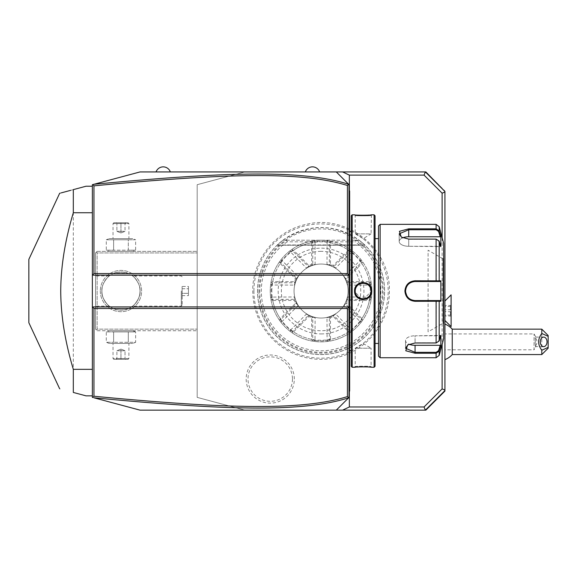 <?xml version="1.0" encoding="UTF-8"?>
<svg xmlns="http://www.w3.org/2000/svg" width="577" height="577" viewBox="0 0 577 577"><rect width="100%" height="100%" fill="white"/><g stroke="black" fill="none" stroke-linecap="round" stroke-linejoin="round"><path stroke-width="0.43" stroke-dasharray="2.88 2.16" d="M425.869 171.939L444.925 190.994L444.925 391.091L425.869 410.146L244.828 410.146L197.183 397.38L197.183 184.698L244.828 171.939L425.869 171.939M253.923 291.039A67.134 67.134 0 0 1 321.057 223.905A67.134 67.134 0 0 1 388.191 291.039A67.134 67.134 0 0 1 321.057 358.173A67.134 67.134 0 0 1 253.923 291.039M294.306 379.06A24.068 24.068 0 0 0 270.238 354.992A24.068 24.068 0 0 0 246.17 379.06A24.068 24.068 0 0 0 270.238 403.128A24.068 24.068 0 0 0 294.306 379.06M140.016 410.146L244.828 410.146L197.183 397.38L197.183 184.698L244.828 171.939L140.016 171.939M319.629 171.939L305.334 171.939L319.629 171.939M170.345 171.939L156.057 171.939L170.345 171.939M92.854 397.51L92.37 397.38L92.37 184.698L92.854 184.575M93.582 184.38L106.211 180.99M117.686 177.918L139.511 172.069M92.37 395.851L92.37 186.227L92.37 395.851L86.023 395.851L73.315 392.447L73.315 189.631L86.023 186.227L92.37 186.227M197.183 252.928L197.183 330.744L197.183 251.341L197.183 252.928L97.138 252.928L97.138 329.157L197.183 329.157L97.138 329.157L97.138 252.928L96.345 252.135L97.138 252.928L197.183 252.928M100.311 291.039A20.642 20.642 0 0 0 120.961 311.688A20.642 20.642 0 0 0 141.603 291.039A20.642 20.642 0 0 0 120.961 270.397A20.642 20.642 0 0 0 100.311 291.039A20.642 20.642 0 0 1 120.961 270.397A20.642 20.642 0 0 1 141.603 291.039A20.642 20.642 0 0 1 120.961 311.688A20.642 20.642 0 0 1 100.311 291.039M97.138 251.341L95.551 252.928L95.551 329.157L97.138 330.744L197.183 330.744L97.138 330.744L96.345 329.95L97.138 329.157L96.345 329.95L95.551 329.157L95.551 252.928L97.138 251.341L197.183 251.341L97.138 251.341M109.147 251.341L132.768 251.341L109.147 251.341L106.291 250.187L113.626 250.187L106.291 250.187L106.291 239.787L128.296 239.787L128.296 250.187L113.626 250.187L135.631 250.187L128.296 250.187L128.296 239.787L135.631 239.787L135.631 250.187L132.768 251.341M109.147 330.744L132.768 330.744L109.147 330.744L106.291 331.898L113.626 331.898L106.291 331.898L106.291 342.291L113.626 342.291L106.291 342.291L109.147 343.445L132.768 343.445L109.147 343.445M95.551 291.039L95.551 306.127L95.551 291.039M101.898 291.039C100.831 298.316 109.803 307.39 109.313 306.127C109.803 307.39 100.831 298.316 101.898 291.039C100.831 298.316 109.803 307.39 109.313 306.127C109.803 307.39 100.831 298.316 101.898 291.039C100.831 283.769 109.803 274.695 109.313 275.957C109.803 274.695 100.831 283.761 101.898 291.039C100.831 283.769 109.803 274.695 109.313 275.957C109.803 274.695 100.831 283.761 101.898 291.039A19.055 19.055 0 0 1 120.961 271.983A19.055 19.055 0 0 1 140.016 291.039A19.055 19.055 0 0 0 120.961 271.983A19.055 19.055 0 0 0 101.898 291.039A19.055 19.055 0 0 0 120.961 310.094A19.055 19.055 0 0 0 140.016 291.039C141.084 283.761 132.111 274.695 132.602 275.957C132.111 274.695 141.084 283.761 140.016 291.039C141.084 283.761 132.111 274.695 132.602 275.957C132.111 274.695 141.084 283.761 140.016 291.039A19.055 19.055 0 0 1 120.961 310.094A19.055 19.055 0 0 1 101.898 291.039M114.239 273.209C114.614 271.81 127.301 271.81 127.676 273.209C127.301 271.81 114.614 271.81 114.239 273.209L127.676 273.209M140.016 291.039C141.084 298.316 132.111 307.39 132.602 306.127C132.111 307.39 141.084 298.316 140.016 291.039C141.084 298.316 132.111 307.39 132.602 306.127C132.111 307.39 141.084 298.316 140.016 291.039M127.676 308.875C127.301 310.267 114.614 310.267 114.239 308.875C114.614 310.267 127.301 310.267 127.676 308.875L127.308 308.507L114.239 308.875M181.308 291.039L181.308 306.127L181.308 291.039M182.166 291.039L182.166 305.269L182.166 291.039M182.101 291.039L182.101 305.269L182.101 291.039M182.101 286.459L182.101 288.745L182.101 286.459L188.448 286.459L188.448 293.332L188.448 286.459M182.101 293.332L182.101 288.745L182.101 295.626L182.101 293.332L188.448 293.332L188.448 295.626L188.448 293.332L182.101 293.332M182.101 288.745L188.448 288.745L182.101 288.745M182.101 295.626L188.448 295.626M114.607 308.507L127.308 308.507M127.308 273.57L114.607 273.57M132.768 330.744L135.631 331.898L113.626 331.898L135.631 331.898L135.631 342.291L113.626 342.291L135.631 342.291L132.768 343.445M113.626 331.898L113.626 342.291L113.626 331.898M128.296 331.898L128.296 342.291L128.296 331.898M113.02 343.445L128.902 343.445L113.02 343.445L113.02 358.533L128.902 358.533L128.902 343.445M128.902 358.533L113.02 358.533L113.813 359.327L128.101 359.327L128.902 358.533M128.101 359.327L113.813 359.327M120.961 359.327L116.078 359.327L120.961 359.327L120.961 358.512L116.893 358.512L120.961 358.512L120.961 359.327M125.836 359.327L125.021 358.512L125.836 359.327M116.078 359.327L116.893 358.512L116.078 359.327M120.961 350.751L125.021 350.751L125.021 358.512L125.021 350.751L120.961 349.035L120.961 358.512L120.961 349.035L125.021 350.751L116.893 350.751L120.961 349.035L116.893 350.751L116.893 358.512L116.893 350.751L120.961 350.751M109.147 238.633L132.768 238.633L135.631 239.787L106.291 239.787L109.147 238.633L132.768 238.633M113.02 238.633L128.902 238.633L113.02 238.633L113.02 223.544L128.902 223.544L128.902 238.633M113.626 239.787L113.626 250.187L113.626 239.787M113.02 223.544L128.902 223.544L128.101 222.751L113.813 222.751L113.02 223.544M113.813 222.751L128.101 222.751M120.961 222.751L116.078 222.751L125.836 222.751L120.961 222.751L120.961 223.566L116.893 223.566L125.021 223.566L120.961 223.566L120.961 222.751M116.078 222.751L116.893 223.566L116.078 222.751M125.836 222.751L125.021 223.566L125.836 222.751M120.961 231.327L116.893 231.327L116.893 223.566L116.893 231.327L120.961 233.043L120.961 223.566L120.961 233.043L116.893 231.327L125.021 231.327L120.961 233.043L125.021 231.327L125.021 223.566L125.021 231.327L120.961 231.327M348.638 184.272L349.006 184.64L349.006 397.445L348.638 397.805M348.616 397.827L345.832 400.618M349.006 221.258L349.006 237.017L349.006 214.846L349.006 221.258L349.64 221.323L349.64 191.629L349.006 190.994L349.006 214.846L349.006 190.36L349.006 190.994L349.64 191.629L349.64 190.994L349.006 190.36M349.006 345.068L349.006 237.017L349.006 360.82L349.006 345.068L349.64 345.068L349.64 221.323M349.006 360.82L349.006 373.622L349.006 360.82L349.64 360.762L349.64 345.068M349.006 373.622L349.006 391.725L349.006 373.622L349.64 373.622L349.64 360.762M345.832 181.466L348.616 184.251M349.352 391.379L349.352 190.698M444.925 301.627L444.925 320.459L444.925 301.627M444.925 324.086L444.925 359.63L444.925 324.086M442.119 237.674L442.119 344.411M451.084 326.611L451.084 294.854M451.113 294.854L451.113 326.611M451.113 305.817L451.113 316.694L451.113 304.771L451.113 305.817L450.478 306.387L450.478 316.008L450.478 305.457L450.478 306.387L444.925 306.654L444.925 315.677L444.925 306.654M451.113 311.775L444.925 311.602M451.113 316.694L450.478 316.008L445.076 316.008L445.076 315.085L450.478 315.085L451.113 315.648M451.113 304.771L450.478 305.457L445.076 305.457L444.925 315.677M451.113 309.69L445.076 309.806L444.925 305.788M444.925 309.863L444.925 314.811M452.245 329.157L452.245 354.566M541.796 329.157L541.796 354.566M548.15 348.212L548.15 335.504M543.657 337.098L535.867 337.098L535.189 341.858L535.874 346.626L534.035 349.799L534.035 333.917L534.035 349.799L444.925 349.799L444.925 333.917L534.035 333.917L535.874 337.098L535.254 337.747A4.767 3.368 -90 0 1 536.92 341.858A4.767 3.368 -90 0 1 535.254 345.969L535.254 337.747M535.254 345.969L535.867 346.626L543.657 346.626M444.925 333.917L444.925 349.799M349.006 275.157L92.37 275.157M349.006 306.921L92.37 306.921M349.64 191.629L349.006 190.994M349.006 230.598L349.64 230.533M349.006 351.48L349.64 351.544M349.006 391.725L349.64 391.091L349.64 390.456L349.006 391.091M349.64 390.247L349.64 373.622M349.64 352.338L349.64 229.74L349.64 352.338L349.006 351.703L349.006 230.374L349.006 351.703M349.64 229.74L349.006 230.374M349.006 291.039L349.006 350.592L349.006 291.039M351.227 366.316L351.227 215.769M352.179 367.268L352.179 214.81M374.098 367.268L374.098 214.81M354.826 288.918L354.566 291.039L361.527 299.535M363.2 299.687L371.711 290.837M371.415 367.232L370.73 367.16M369.136 367.015L368.162 366.943M367.434 366.9L366.482 366.849M365.349 366.806L364.073 366.784M363.121 366.777L362.19 366.784M360.928 366.806L359.781 366.849M358.829 366.9L358.115 366.943M357.105 367.022L355.547 367.16M354.862 367.232L355.201 366.633C354.711 366.106 371.574 366.106 371.083 366.633C371.574 366.106 354.711 366.106 355.201 366.633L355.201 348.212L371.083 348.212L371.083 366.633L371.718 367.268L371.083 366.633M371.667 290.152L371.098 287.829M370.831 287.209L369.453 285.182M367.549 283.624L363.142 282.391M361.469 282.557L360.142 282.939M358.468 283.79L356.802 285.211M355.836 286.502L355.446 287.216M371.415 214.846L371.083 233.873L355.201 233.873L371.083 233.873L363.149 238.633L355.201 233.873L355.201 215.452C354.711 215.978 371.574 215.978 371.083 215.452C371.574 215.978 354.711 215.978 355.201 215.452L354.566 214.817L358.137 215.134M358.807 215.178L368.191 215.134M369.172 215.062L370.73 214.918M371.069 290.649L371.025 290.108A7.941 7.941 0 0 1 371.069 290.577M370.953 289.647L370.86 289.185A7.941 7.941 0 0 1 370.953 289.647M370.737 288.731L370.585 288.284A7.941 7.941 0 0 1 370.737 288.731M370.412 287.851L370.21 287.425A7.941 7.941 0 0 1 370.412 287.851M369.98 287.014L369.727 286.61A7.941 7.941 0 0 1 369.98 287.014M368.501 285.182L368.14 284.872A7.941 7.941 0 0 1 368.501 285.182M367.765 284.591L367.376 284.324A7.941 7.941 0 0 1 367.765 284.591M366.972 284.086L366.554 283.87A7.941 7.941 0 0 1 366.972 284.086M365.681 283.516A7.941 7.941 0 0 0 365.227 283.379L365.681 283.516A7.941 7.941 0 0 1 366.121 283.682L365.717 283.531M364.772 283.271L364.311 283.184A7.941 7.941 0 0 1 364.772 283.271M363.842 283.134L363.373 283.105A7.941 7.941 0 0 1 363.842 283.134M362.904 283.105L362.435 283.134A7.941 7.941 0 0 1 362.904 283.105M361.974 283.184L361.505 283.271A7.941 7.941 0 0 1 361.974 283.184M360.603 283.516A7.941 7.941 0 0 1 361.051 283.379L360.163 283.682A7.941 7.941 0 0 1 360.567 283.531M359.731 283.87L359.312 284.086A7.941 7.941 0 0 1 359.731 283.87M358.901 284.324L358.512 284.591A7.941 7.941 0 0 1 358.901 284.324M358.137 284.872L357.776 285.182A7.941 7.941 0 0 1 358.137 284.872M357.437 285.514L357.091 285.896M356.55 286.61L356.297 287.014A7.941 7.941 0 0 1 356.55 286.61M356.225 287.137L355.281 289.899M355.273 289.971L355.216 290.577A7.941 7.941 0 0 1 355.252 290.108M355.216 291.508L355.252 291.969A7.941 7.941 0 0 1 355.216 291.508M355.418 292.9A7.941 7.941 0 0 1 355.324 292.438L355.807 294.09M355.872 294.234L356.074 294.659M356.297 295.071L356.55 295.467A7.941 7.941 0 0 1 356.297 295.071M357.776 296.895L358.137 297.205A7.941 7.941 0 0 1 357.776 296.895M358.512 297.494L358.901 297.754A7.941 7.941 0 0 1 358.512 297.494M359.312 297.999L359.731 298.208A7.941 7.941 0 0 1 359.312 297.999M360.603 298.561L361.051 298.698A7.941 7.941 0 0 1 360.163 298.403L360.567 298.554M361.505 298.814L361.974 298.893A7.941 7.941 0 0 1 361.505 298.814M362.435 298.951L362.904 298.98A7.941 7.941 0 0 1 362.435 298.951M363.373 298.98L363.842 298.951A7.941 7.941 0 0 1 363.373 298.98M364.311 298.893L364.772 298.814A7.941 7.941 0 0 1 364.311 298.893M365.681 298.561A7.941 7.941 0 0 1 365.227 298.698L366.121 298.403A7.941 7.941 0 0 1 365.717 298.554M366.546 298.208L366.972 297.999A7.941 7.941 0 0 1 366.554 298.208M367.376 297.754L367.765 297.494A7.941 7.941 0 0 1 367.376 297.754M368.14 297.205L368.501 296.895A7.941 7.941 0 0 1 368.14 297.205M368.84 296.571L369.186 296.181M369.727 295.467L369.98 295.071A7.941 7.941 0 0 1 369.727 295.467M370.21 294.659L370.412 294.234M370.585 293.794L370.737 293.347A7.941 7.941 0 0 1 370.585 293.794M370.86 292.9L370.953 292.438A7.941 7.941 0 0 1 370.86 292.9M370.997 292.178L371.069 291.443M355.201 291.039A7.941 7.941 0 0 0 363.142 298.98A7.941 7.941 0 0 0 371.083 291.039A7.941 7.941 0 0 0 363.142 283.098A7.941 7.941 0 0 0 355.201 291.039L354.566 291.039M375.05 366.316L375.05 215.769M375.05 291.039L375.05 343.445L375.05 291.039M378.541 356.153L378.541 225.932M380.135 357.74L380.135 224.345M439.176 340.971L436.111 342.983L415.072 342.983L407.636 344.981L405.761 350.751L415.072 353.247L436.111 353.247L439.176 351.155L440.857 345.652L440.857 335.453L439.176 340.971L439.176 301.23L440.857 301.23L440.857 280.848L415.072 280.783C408.934 281.36 405.544 284.778 404.903 291.039C405.537 297.292 408.927 300.718 415.072 301.302L439.176 301.23L438.563 300.567L440.201 300.567L428.091 300.567M415.072 301.302L415.072 300.567L438.513 300.567M407.881 344.837L415.072 342.81L436.111 342.81L438.563 341.158L436.111 342.81L415.072 342.81L408.105 344.685L405.544 348.256L415.072 352.338L436.111 352.338L438.563 350.686L440.201 345.313L415.072 345.313A9.528 4.767 0 0 1 405.544 340.553A9.528 4.767 0 0 1 415.072 335.785A9.528 4.767 0 0 0 405.544 340.553L405.544 348.256L405.544 340.553A9.528 4.767 0 0 0 409.028 344.238M439.176 355.389L439.176 351.155L438.563 350.686M439.176 226.696L439.176 230.923L438.563 231.399L440.201 236.765L408.718 236.765A9.528 4.767 180 0 0 399.19 241.532A9.528 4.767 180 0 0 408.718 246.292L440.201 246.292L438.563 240.926L439.176 241.114L440.857 246.624L408.718 246.292L408.718 239.094L436.111 239.094L439.176 241.114L436.111 239.275L438.563 240.926L440.201 246.292L440.857 246.624L440.857 236.433L439.176 230.923L436.111 228.838L408.718 228.838L399.414 231.327L401.289 237.097L408.718 239.275L436.111 239.275L408.718 239.275L401.751 237.392L408.718 239.275L408.718 246.292A9.528 4.767 180 0 1 399.19 241.532A9.528 4.767 180 0 1 402.674 237.847M438.563 231.399L436.111 229.747L408.718 229.747L399.19 233.829L401.527 237.248M439.176 241.114L439.176 280.855L438.563 281.511L426.353 281.511M414.546 281.526A9.528 9.528 0 0 0 414.026 281.569A9.528 9.528 0 0 1 414.546 281.526L413.889 281.583M413.723 281.605L411.956 282.038A9.528 9.528 0 0 1 412.461 281.879A9.528 9.528 0 0 0 411.949 282.038M409.143 283.581A9.528 9.528 0 0 1 409.576 283.257A9.528 9.528 0 0 0 409.143 283.581L408.732 283.927A9.528 9.528 0 0 1 409.122 283.595A9.528 9.528 0 0 0 408.732 283.927M408.026 284.627L407.658 285.052M406.886 286.156L406.648 286.581M406.511 286.848L406.258 287.404M405.602 289.979A9.528 9.528 0 0 0 405.559 290.505A9.528 9.528 0 0 1 405.602 289.979L405.552 290.599M405.552 291.486L405.602 292.113A9.528 9.528 0 0 1 405.559 291.573A9.528 9.528 0 0 0 405.602 292.106M406.807 295.777L407.261 296.499M407.975 297.4A9.528 9.528 0 0 1 407.658 297.025L408.581 298.02M408.732 298.158L409.122 298.489A9.528 9.528 0 0 0 409.576 298.828A9.528 9.528 0 0 1 408.732 298.158A9.528 9.528 0 0 0 409.129 298.489M410.175 299.218L410.665 299.492M411.949 300.047L412.461 300.206A9.528 9.528 0 0 1 411.956 300.047A9.528 9.528 0 0 0 412.461 300.206M414.026 300.509L414.546 300.552A9.528 9.528 0 0 1 414.026 300.509A9.528 9.528 0 0 0 414.553 300.552M411.451 282.225A9.528 9.528 0 0 0 410.507 282.672A9.528 9.528 0 0 1 410.961 282.442M410.485 282.687A9.528 9.528 0 0 0 410.023 282.961A9.528 9.528 0 0 1 410.485 282.687M407.968 284.685A9.528 9.528 0 0 0 407.658 285.06A9.528 9.528 0 0 1 407.968 284.685M407.622 285.096A9.528 9.528 0 0 0 407.297 285.528A9.528 9.528 0 0 1 407.622 285.096M407.001 285.968A9.528 9.528 0 0 0 406.727 286.437A9.528 9.528 0 0 1 407.001 285.968M406.706 286.473A9.528 9.528 0 0 0 406.482 286.913A9.528 9.528 0 0 1 406.706 286.473M406.071 287.901A9.528 9.528 0 0 0 405.775 288.926A9.528 9.528 0 0 1 406.071 287.901M405.775 293.159A9.528 9.528 0 0 0 405.912 293.671A9.528 9.528 0 0 1 405.775 293.159M405.919 293.7A9.528 9.528 0 0 0 406.071 294.183A9.528 9.528 0 0 1 405.919 293.7M406.482 295.172A9.528 9.528 0 0 0 406.706 295.612A9.528 9.528 0 0 1 406.482 295.172M406.727 295.648A9.528 9.528 0 0 0 407.001 296.109A9.528 9.528 0 0 1 406.727 295.648M407.297 296.556A9.528 9.528 0 0 0 407.622 296.989A9.528 9.528 0 0 1 407.297 296.556M407.658 297.025A9.528 9.528 0 0 0 408.343 297.79A9.528 9.528 0 0 1 408.141 297.581M410.961 299.636A9.528 9.528 0 0 1 410.023 299.124A9.528 9.528 0 0 0 411.451 299.86M412.476 300.206A9.528 9.528 0 0 0 412.981 300.336A9.528 9.528 0 0 1 412.476 300.206M440.857 301.23L440.201 300.567M443.655 338.685L443.655 243.4M440.201 335.785L438.563 341.158L440.201 335.785L440.857 335.453L415.072 335.785L415.072 342.81L415.072 335.785L440.201 335.785M440.857 345.652L440.201 345.313M436.299 300.567L436.111 342.983M440.857 280.848L440.201 281.511L438.513 281.511M436.299 281.511L436.111 239.094M440.201 236.765L440.857 236.433M440.201 281.511L428.091 281.511M443.655 291.039L443.655 323.913L443.655 291.039M443.655 258.164L442.948 258.806L442.948 291.039L442.948 258.806L428.091 250.23L428.091 331.854L442.948 323.279L442.948 291.039L443.021 323.279L443.021 258.806L443.021 323.279L443.655 323.913M428.091 331.854L428.091 250.23M356.074 287.425A7.941 7.941 0 0 0 355.872 287.851M355.692 288.284A7.941 7.941 0 0 0 355.54 288.731M355.418 289.185A7.941 7.941 0 0 0 355.324 289.647M371.069 291.508A7.941 7.941 0 0 1 371.025 291.976M355.692 293.794A7.941 7.941 0 0 1 355.54 293.347M371.083 348.212L355.201 348.212L363.128 343.445L371.083 348.212M60.203 193.144L61.14 192.898M70.61 190.36L73.315 189.631M28.85 259.354L28.85 322.731M60.203 388.934L59.655 388.79M258.929 291.039A62.121 62.121 0 0 0 321.057 353.167A62.121 62.121 0 0 0 383.178 291.039A62.121 62.121 0 0 0 321.057 228.918A62.121 62.121 0 0 0 258.929 291.039M286.719 240.277L282.939 240.22L277.342 244.951L282.939 240.22A63.52 63.52 0 0 0 257.53 291.039A63.52 63.52 0 0 1 321.057 227.518A63.52 63.52 0 0 1 384.578 291.039A63.52 63.52 0 0 1 321.057 354.566A63.52 63.52 0 0 1 257.53 291.039A63.52 63.52 0 0 0 321.057 354.566A63.52 63.52 0 0 0 359.168 240.22L364.772 244.951L359.168 240.22L364.772 244.951L359.168 240.22L364.772 244.951L359.168 240.22L364.772 244.951L359.168 240.22L364.772 244.951L359.168 240.22L364.772 244.951L359.168 240.22L364.772 244.951L359.168 240.22L364.772 244.951L359.168 240.22L364.772 244.951L359.168 240.22L364.772 244.951L359.168 240.22L355.504 240.22L354.92 241.813L287.195 241.813L286.719 240.277A61.285 61.285 0 0 0 275.056 331.537A61.285 61.285 0 0 0 367.059 331.537A61.285 61.285 0 0 0 355.389 240.277M282.939 240.22C308.349 223.443 333.758 223.443 359.168 240.22L282.939 240.22M286.603 240.22L355.504 240.22M321.057 251.341A39.705 39.705 0 0 0 281.352 291.039A39.705 39.705 0 0 0 321.057 330.744A39.705 39.705 0 0 0 360.755 291.039A39.705 39.705 0 0 0 321.057 251.341M271.825 291.039A49.233 49.233 0 0 1 321.057 241.813A49.233 49.233 0 0 1 370.283 291.039A49.233 49.233 0 0 1 321.057 340.271A49.233 49.233 0 0 1 271.825 291.039M327.109 241.547L326.986 264.374A27.314 27.314 0 0 1 335.713 267.995L351.775 251.76L360.337 260.321L344.101 276.383A27.314 27.314 0 0 1 347.722 285.11L370.448 285.11L371.408 284.18A50.819 50.819 0 0 1 321.057 341.858A50.819 50.819 0 0 1 270.238 291.039A50.819 50.819 0 0 1 321.057 240.22A50.819 50.819 0 0 1 371.408 297.898L371.011 300.35A50.819 50.819 0 0 1 362.969 319.781L361.563 319.831L345.262 303.697L344.101 305.702L360.337 321.757L351.775 330.318L335.713 314.09A27.314 27.314 0 0 1 326.986 317.703L327.109 340.538A49.867 49.867 0 0 1 314.999 340.538L315.129 317.703A27.314 27.314 0 0 1 306.394 314.09L290.339 330.318L281.778 321.757L298.006 305.702A27.314 27.314 0 0 1 294.393 296.967L271.558 297.097A49.867 49.867 0 0 1 271.558 284.988L294.393 285.11A27.314 27.314 0 0 1 298.006 276.383L281.778 260.321L290.339 251.76L306.394 267.995A27.314 27.314 0 0 1 315.129 264.374L314.999 241.547A49.867 49.867 0 0 1 327.109 241.547L327.909 240.688A50.819 50.819 0 0 0 314.198 240.688L311.746 241.085A50.819 50.819 0 0 0 292.315 249.134L290.303 250.584A50.819 50.819 0 0 0 280.602 260.285L279.145 262.297A50.819 50.819 0 0 0 271.096 281.727L270.7 284.18A50.819 50.819 0 0 0 270.7 297.898L271.096 300.35A50.819 50.819 0 0 0 279.145 319.781L280.602 321.8A50.819 50.819 0 0 0 290.303 331.494L292.315 332.951A50.819 50.819 0 0 0 311.746 341L314.198 341.396A50.819 50.819 0 0 0 327.916 341.396L330.369 341A50.819 50.819 0 0 0 349.799 332.951L351.811 331.494A50.819 50.819 0 0 0 361.512 321.8L362.969 319.781M370.549 284.988A49.867 49.867 0 0 1 370.549 297.097L371.408 297.898M371.408 284.18L371.011 281.727A50.819 50.819 0 0 0 362.969 262.297L361.512 260.285A50.819 50.819 0 0 0 351.811 250.584L349.799 249.134A50.819 50.819 0 0 0 330.369 241.085L327.909 240.688M314.198 240.688L314.999 241.547M370.549 297.097L347.722 296.967A27.314 27.314 0 0 1 344.101 305.702M321.057 264.042A26.996 26.996 0 0 1 348.054 291.039A26.996 26.996 0 0 1 321.057 318.035A26.996 26.996 0 0 1 294.061 291.039A26.996 26.996 0 0 1 321.057 264.042A26.996 26.996 0 0 1 348.054 291.039A26.996 26.996 0 0 1 321.057 318.035A26.996 26.996 0 0 1 294.061 291.039A26.996 26.996 0 0 1 321.057 264.042M311.746 241.085L312.77 242.037L312.77 264.619L312.885 264.98L315.129 264.374M315.129 241.648L312.77 242.037M293.534 250.223A49.233 49.233 0 0 1 311.652 242.715L311.652 264.425A28.23 28.23 0 0 0 308.883 265.571L293.534 250.223L292.33 250.202L292.315 249.134M312.489 241.85L311.652 242.715M290.339 251.76L290.303 250.584M306.394 267.995L308.399 266.834L308.233 266.502L292.265 250.533L290.325 251.925M280.602 260.285L281.778 260.321M279.145 262.297L280.545 262.246L296.513 278.215L296.845 278.388L298.006 276.383M281.937 260.306L280.545 262.246M272.733 281.641A49.233 49.233 0 0 1 280.234 263.523L295.583 278.864A28.23 28.23 0 0 0 294.436 281.641L272.733 281.641L271.861 282.478L271.096 281.727M280.213 262.311L280.234 263.523M271.558 284.988L270.7 284.18M294.393 285.11L294.991 282.874L294.631 282.759L272.048 282.759L271.666 285.11M270.7 297.898L271.558 297.097M271.096 300.35L272.048 299.326L294.631 299.326L294.991 299.211L294.393 296.967M271.666 296.967L272.048 299.326M280.234 318.562A49.233 49.233 0 0 1 272.733 300.444L294.436 300.444A28.23 28.23 0 0 0 295.583 303.213L280.234 318.562L280.213 319.766L279.145 319.781M271.861 299.607L272.733 300.444M281.778 321.757L280.602 321.8M298.006 305.702L296.845 303.697L296.513 303.863L280.545 319.831L281.937 321.771M290.303 331.494L290.339 330.318M292.315 332.951L292.265 331.551L308.233 315.583L308.399 315.251L306.394 314.09M290.325 330.159L292.265 331.551M311.652 339.363A49.233 49.233 0 0 1 293.534 331.862L308.883 316.513A28.23 28.23 0 0 0 311.652 317.66L311.652 339.363L312.489 340.235L311.746 341M292.33 331.883L293.534 331.862M314.999 340.538L314.198 341.396M315.129 317.703L312.885 317.105L312.77 317.465L312.77 340.048L315.129 340.43M327.916 341.396L327.109 340.538M330.369 341L329.337 340.048L329.337 317.465L329.229 317.105L326.986 317.703M326.986 340.43L329.337 340.048M348.58 331.862A49.233 49.233 0 0 1 330.455 339.363L330.455 317.66A28.23 28.23 0 0 0 333.232 316.513L348.58 331.862L349.785 331.883L349.799 332.951M329.618 340.235L330.455 339.363M351.775 330.318L351.811 331.494M335.713 314.09L333.708 315.251L333.881 315.583L349.85 331.551L351.79 330.159M361.512 321.8L360.337 321.757M360.171 321.771L361.563 319.831M369.381 300.444A49.233 49.233 0 0 1 361.873 318.562L346.525 303.213A28.23 28.23 0 0 0 347.679 300.444L369.381 300.444L370.246 299.607L371.011 300.35M361.894 319.766L361.873 318.562M347.722 296.967L347.123 299.211L347.477 299.326L370.059 299.326L370.448 296.967M347.123 299.211A27.314 27.314 0 0 1 345.262 303.697M346.525 303.213L345.594 303.863M347.477 299.326L347.679 300.444M333.708 315.251A27.314 27.314 0 0 1 329.229 317.105M330.455 317.66L329.337 317.465M333.881 315.583L333.232 316.513M312.885 317.105A27.314 27.314 0 0 1 308.399 315.251M308.883 316.513L308.233 315.583M312.77 317.465L311.652 317.66M296.845 303.697A27.314 27.314 0 0 1 294.991 299.211M294.436 300.444L294.631 299.326M296.513 303.863L295.583 303.213M294.991 282.874A27.314 27.314 0 0 1 296.845 278.388M295.583 278.864L296.513 278.215M294.631 282.759L294.436 281.641M308.399 266.834A27.314 27.314 0 0 1 312.885 264.98M311.652 264.425L312.77 264.619M308.233 266.502L308.883 265.571M371.011 281.727L370.059 282.759L347.477 282.759L347.123 282.874L347.722 285.11M370.448 285.11L370.059 282.759M361.873 263.523A49.233 49.233 0 0 1 369.381 281.641L347.679 281.641A28.23 28.23 0 0 0 346.525 278.864L361.873 263.523L361.894 262.311L362.969 262.297M370.246 282.478L369.381 281.641M360.337 260.321L361.512 260.285M344.101 276.383L345.262 278.388L345.594 278.215L361.563 262.246L360.171 260.306M351.811 250.584L351.775 251.76M349.799 249.134L349.85 250.533L333.881 266.502L333.708 266.834L335.713 267.995M351.79 251.925L349.85 250.533M330.455 242.715A49.233 49.233 0 0 1 348.58 250.223L333.232 265.571A28.23 28.23 0 0 0 330.455 264.425L330.455 242.715L329.618 241.85L330.369 241.085M349.785 250.202L348.58 250.223M326.986 264.374L329.229 264.98L329.337 264.619L329.337 242.037L326.986 241.648M329.229 264.98A27.314 27.314 0 0 1 333.708 266.834M333.232 265.571L333.881 266.502M329.337 264.619L330.455 264.425M345.262 278.388A27.314 27.314 0 0 1 347.123 282.874M347.679 281.641L347.477 282.759M345.594 278.215L346.525 278.864M292.467 379.06A22.236 22.236 0 0 1 270.238 401.296A22.236 22.236 0 0 1 248.002 379.06A22.236 22.236 0 0 1 270.238 356.831A22.236 22.236 0 0 1 292.467 379.06M349.64 208.463L349.006 208.463M349.64 214.846L349.006 214.846M349.64 237.017L349.006 237.017M349.64 367.239L349.006 367.239M371.718 291.039L371.083 291.039M436.111 352.338L436.111 357.74M415.072 353.247L415.072 345.313M436.111 224.345L436.111 229.747M408.718 228.838L408.718 236.765M415.072 280.783L415.072 281.511M404.903 291.039L405.544 291.039M359.082 240.22A63.47 63.47 0 0 1 368.025 333.73A63.47 63.47 0 0 1 274.089 333.73A63.47 63.47 0 0 1 283.033 240.22M287.195 241.813A59.748 59.748 0 0 0 276.311 330.635A59.748 59.748 0 0 0 365.804 330.635A59.748 59.748 0 0 0 354.92 241.813M321.057 333.917A42.878 42.878 0 0 0 363.936 291.039A42.878 42.878 0 0 0 321.057 248.16A42.878 42.878 0 0 0 278.179 291.039A42.878 42.878 0 0 0 321.057 333.917M277.342 244.951L364.772 244.951L277.342 244.951M109.313 306.127L95.551 306.127M109.313 275.957L95.551 275.957M182.101 305.269L181.308 306.127L132.602 306.127M182.101 276.809L181.308 275.957L132.602 275.957M349.006 231.485L349.64 231.485M349.006 350.592L349.64 350.592M407.636 344.981L408.105 344.685L407.636 344.981M401.289 237.097L401.751 237.399L401.289 237.097M399.19 241.532L399.19 233.829L399.19 241.532M371.718 214.817L371.083 215.452M354.566 214.817L355.201 215.452M354.566 367.268L355.201 366.633M389.36 291.039C389.937 322.529 365.861 352.107 334.905 357.928C324.57 360.034 314.292 359.788 304.072 357.199C293.859 354.545 284.735 349.806 276.693 342.976C261.136 329.164 253.152 311.847 252.755 291.039C252.199 259.931 275.669 230.627 306.156 224.381C346.957 213.771 390.809 248.896 389.36 291.039M365.061 245.232L277.047 245.232L365.061 245.232"/><path stroke-width="0.87" d="M444.925 191.492L425.869 171.939L425.364 171.939L424.052 175.112L349.352 175.112L342.587 171.939L425.364 171.939L444.925 191.492L444.925 391.091L425.869 410.146L342.587 410.146L349.352 406.973L349.352 391.379M342.587 171.939L336.304 171.939L349.006 184.64L349.006 306.921L92.37 306.921L92.37 397.38L92.854 397.51L93.964 396.24C229.163 409.122 302.355 410.55 347.419 396.601L347.419 308.507L93.964 308.507L92.37 306.921L92.37 275.157L93.964 273.57L347.419 273.57L347.419 185.484C302.6 171.578 229.466 172.92 93.964 185.837L93.964 273.57M347.419 273.57L349.006 275.157L92.37 275.157L92.37 184.698L140.016 171.939L336.304 171.939L345.832 181.466M93.964 185.837L92.854 184.575L93.582 184.38M106.211 180.99L117.686 177.918M139.511 172.069L140.016 171.939M345.832 400.618L336.304 410.146L140.016 410.146L93.943 397.798C229.826 410.709 303.098 412.187 348.595 397.849L336.304 410.146L342.587 410.146M140.016 410.146L93.943 397.798M347.419 308.507L349.006 306.921L349.006 397.445L348.595 397.849M348.616 397.827L347.419 396.601M348.616 184.251L347.419 185.484M349.352 190.698L349.352 175.112M444.925 192.018L442.119 193.18L424.052 175.112M444.925 390.586L425.364 410.146L424.052 406.973L442.119 388.898L444.925 390.059M424.052 406.973L349.352 406.973M442.119 193.18L442.119 237.674M442.119 344.411L442.119 388.898M451.084 294.854L451.113 326.611L451.113 294.854L444.925 301.006M541.796 329.157L548.15 335.504L548.15 336.355L541.796 333.456L541.796 329.157L452.245 329.157A19.055 19.055 0 0 0 444.925 324.086M452.245 329.157L452.245 354.566A19.055 19.055 0 0 1 444.925 359.63M548.15 336.355L548.15 348.212L541.796 354.566L452.245 354.566M541.796 354.566L541.796 350.261L548.15 347.361M541.796 333.456C537.605 339.06 537.605 344.664 541.796 350.261M540.288 341.858A4.767 3.368 -90 0 1 543.657 337.098A4.767 3.368 -90 0 1 547.025 341.858A4.767 3.368 -90 0 1 543.657 346.626A4.767 3.368 -90 0 1 540.288 341.858M93.964 308.507L93.964 396.24M348.595 184.229C303.351 169.941 230.136 171.326 93.943 184.279M349.006 360.82L349.64 360.762L349.64 390.247M349.006 391.725L349.64 391.091L349.64 390.456L349.006 391.091M349.006 351.48L349.64 351.544L349.64 360.762M349.006 230.598L349.64 230.533L349.64 351.544M349.006 221.258L349.64 221.323L349.64 230.533M349.006 190.36L349.64 190.994L349.64 221.323M349.64 191.629L349.006 190.994M352.179 367.268L352.179 214.81L351.227 215.769L351.227 366.316L352.179 367.268L354.566 367.268C354.083 366.734 372.208 366.734 371.718 367.268L371.415 367.232M371.718 291.039C372.208 302.204 354.069 302.204 354.566 291.039C354.069 279.881 372.208 279.874 371.718 291.039L371.083 291.039C371.574 301.281 354.704 301.281 355.201 291.039C354.704 280.797 371.574 280.797 371.083 291.039L371.069 290.649M374.098 367.268L375.05 366.316L375.05 215.769L374.098 214.81L374.098 367.268L371.718 367.268M361.527 299.535L363.2 299.687M370.73 367.16L369.136 367.015M368.162 366.943L367.434 366.9M366.482 366.849L365.349 366.806M364.073 366.784L363.121 366.777M362.19 366.784L360.928 366.806M359.781 366.849L358.829 366.9M358.115 366.943L357.105 367.022M355.547 367.16L354.862 367.232M371.711 290.837L371.667 290.152M371.098 287.829L370.831 287.209M369.453 285.182L367.549 283.624M363.142 282.391L361.469 282.557M360.142 282.939L358.468 283.79M356.802 285.211L355.836 286.502M355.446 287.216L354.826 288.918M358.137 215.134L358.807 215.178M368.191 215.134L369.172 215.062M370.73 214.918L371.415 214.846M374.098 214.81L371.718 214.81C372.201 215.351 354.069 215.351 354.566 214.817L352.179 214.81M371.025 290.108L370.953 289.647A7.941 7.941 0 0 1 371.025 290.108M370.86 289.185L370.737 288.731A7.941 7.941 0 0 1 370.86 289.185M370.585 288.284L370.412 287.851A7.941 7.941 0 0 1 370.585 288.284M370.21 287.425L369.98 287.014A7.941 7.941 0 0 1 370.21 287.425M369.727 286.61L369.453 286.228A7.941 7.941 0 0 1 369.727 286.61M368.84 285.514L368.501 285.182A7.941 7.941 0 0 1 369.309 286.041M368.14 284.872L367.765 284.591A7.941 7.941 0 0 1 368.14 284.872M367.376 284.324L366.972 284.086A7.941 7.941 0 0 1 367.376 284.324M366.554 283.87L366.121 283.682A7.941 7.941 0 0 1 366.546 283.87M365.227 283.379L364.772 283.271A7.941 7.941 0 0 1 365.227 283.379M364.311 283.184L363.842 283.134A7.941 7.941 0 0 1 364.311 283.184M363.373 283.105L362.904 283.105A7.941 7.941 0 0 1 363.373 283.105M362.435 283.134L361.974 283.184A7.941 7.941 0 0 1 362.435 283.134M361.505 283.271L361.051 283.379A7.941 7.941 0 0 1 361.505 283.271M360.163 283.682L359.731 283.87A7.941 7.941 0 0 1 360.156 283.682M359.312 284.086L358.901 284.324A7.941 7.941 0 0 1 359.312 284.086M358.512 284.591L358.137 284.872A7.941 7.941 0 0 1 358.512 284.591M356.896 286.134A7.941 7.941 0 0 1 357.776 285.182L357.437 285.514M356.824 286.228L356.55 286.61A7.941 7.941 0 0 1 356.824 286.228M356.074 287.425A7.941 7.941 0 0 1 356.297 287.014L356.225 287.137M355.216 290.577L355.216 291.508A7.941 7.941 0 0 1 355.216 290.577M355.252 291.969L355.324 292.438A7.941 7.941 0 0 1 355.252 291.976M356.074 294.659L356.297 295.071A7.941 7.941 0 0 1 355.692 293.794M356.55 295.467L356.824 295.857A7.941 7.941 0 0 1 356.55 295.467M357.437 296.571L357.776 296.895A7.941 7.941 0 0 1 356.968 296.037M358.137 297.205L358.512 297.494A7.941 7.941 0 0 1 358.137 297.205M358.901 297.754L359.312 297.999A7.941 7.941 0 0 1 358.901 297.754M359.731 298.208L360.156 298.403A7.941 7.941 0 0 1 359.731 298.208M361.051 298.698L361.505 298.814A7.941 7.941 0 0 1 361.051 298.698M361.974 298.893L362.435 298.951A7.941 7.941 0 0 1 361.974 298.893M362.904 298.98L363.373 298.98A7.941 7.941 0 0 1 362.904 298.98M363.842 298.951L364.311 298.893A7.941 7.941 0 0 1 363.842 298.951M364.772 298.814L365.227 298.698A7.941 7.941 0 0 1 364.772 298.814M366.121 298.403L366.546 298.208A7.941 7.941 0 0 1 366.121 298.403M366.972 297.999L367.376 297.754A7.941 7.941 0 0 1 366.972 297.999M367.765 297.494L368.14 297.205A7.941 7.941 0 0 1 367.765 297.494M369.388 295.936A7.941 7.941 0 0 1 368.501 296.895L368.84 296.571M369.453 295.857L369.727 295.467A7.941 7.941 0 0 1 369.453 295.857M370.412 294.234L370.585 293.794A7.941 7.941 0 0 1 369.98 295.071L370.21 294.659M370.737 293.347L370.86 292.9A7.941 7.941 0 0 1 370.737 293.347M371.025 291.976A7.941 7.941 0 0 1 370.953 292.438L370.997 292.178M371.069 291.443L371.083 291.039A7.941 7.941 0 0 0 371.069 290.577M380.135 357.74L380.135 224.345L378.541 225.932L378.541 356.153L380.135 357.74L436.111 357.74L436.111 353.247L415.072 353.247L405.768 350.758L407.636 344.981L415.072 342.983L436.111 342.983L439.176 340.971L440.857 335.453L440.857 345.652L439.176 351.155L436.111 353.247L436.111 352.338L415.072 352.338L405.544 348.256L407.881 344.837M439.176 241.114L436.111 239.094L408.718 239.094L401.289 237.097L399.407 231.327L408.718 228.838L436.111 228.838L439.176 230.923L440.857 236.433L440.857 246.624L439.176 241.114L439.176 280.855L440.857 280.848L440.857 301.23L415.072 301.302C408.934 300.718 405.544 297.299 404.903 291.039C405.537 284.786 408.927 281.367 415.072 280.783L439.176 280.855L438.563 281.511L440.201 281.511L414.553 281.526A9.528 9.528 0 0 1 415.072 281.511A9.528 9.528 0 0 0 414.546 281.526M436.111 357.74L439.176 355.389L439.176 351.155L438.563 350.686L436.111 352.338M439.176 340.964L439.176 301.23L438.563 300.567L415.072 300.567C409.302 300.011 406.129 296.838 405.544 291.039C406.121 285.247 409.302 282.066 415.072 281.511L436.111 281.511L436.111 239.094M401.527 237.248L399.19 233.829L408.718 229.747L436.111 229.747L438.563 231.399L440.201 236.765L408.718 236.765A9.528 4.767 180 0 0 402.674 237.847M436.111 229.747L436.111 224.345L439.176 226.696L439.176 230.923L438.563 231.399M426.353 281.511L428.091 281.511M411.956 282.038L411.451 282.225A9.528 9.528 0 0 1 411.949 282.038A9.528 9.528 0 0 0 411.451 282.225M411.242 282.312L409.663 283.199M409.627 283.22L409.129 283.595A9.528 9.528 0 0 0 409.122 283.595A9.528 9.528 0 0 1 409.143 283.581M408.732 283.927A9.528 9.528 0 0 0 408.343 284.295A9.528 9.528 0 0 1 408.732 283.927L408.026 284.627M407.658 285.052L406.886 286.156M406.258 287.404L405.602 289.979A9.528 9.528 0 0 1 405.775 288.926A9.528 9.528 0 0 0 405.602 289.979M405.552 290.599L405.552 291.486M405.602 292.106A9.528 9.528 0 0 0 405.775 293.159A9.528 9.528 0 0 1 405.602 292.106L406.807 295.777M407.261 296.499L407.658 297.025A9.528 9.528 0 0 1 407.622 296.989A9.528 9.528 0 0 0 407.658 297.025M408.581 298.02L408.732 298.158A9.528 9.528 0 0 1 408.35 297.797A9.528 9.528 0 0 0 408.732 298.158M409.143 298.504A9.528 9.528 0 0 1 409.129 298.489A9.528 9.528 0 0 0 409.143 298.504L410.175 299.218M410.665 299.492L411.242 299.766M411.451 299.852L411.949 300.047A9.528 9.528 0 0 1 411.451 299.86A9.528 9.528 0 0 0 411.956 300.047M412.461 300.206A9.528 9.528 0 0 0 412.476 300.206A9.528 9.528 0 0 1 412.461 300.206L414.026 300.509A9.528 9.528 0 0 1 412.981 300.336A9.528 9.528 0 0 0 414.026 300.509M414.546 300.552L415.072 300.567A9.528 9.528 0 0 1 414.553 300.552A9.528 9.528 0 0 0 415.072 300.567L428.091 300.567M414.026 281.569A9.528 9.528 0 0 0 412.461 281.879A9.528 9.528 0 0 1 414.026 281.569M410.023 282.961A9.528 9.528 0 0 0 409.576 283.257A9.528 9.528 0 0 1 410.023 282.961M407.297 285.528A9.528 9.528 0 0 0 407.001 285.968A9.528 9.528 0 0 1 407.297 285.528M406.482 286.913A9.528 9.528 0 0 0 406.302 287.31A9.528 9.528 0 0 1 406.482 286.913M406.266 287.404A9.528 9.528 0 0 0 406.071 287.901A9.528 9.528 0 0 1 406.266 287.404M405.559 290.505A9.528 9.528 0 0 0 405.559 291.573A9.528 9.528 0 0 1 405.559 290.505M406.071 294.183A9.528 9.528 0 0 0 406.266 294.681A9.528 9.528 0 0 1 406.071 294.183M406.295 294.753A9.528 9.528 0 0 0 406.482 295.172A9.528 9.528 0 0 1 406.295 294.753M407.001 296.109A9.528 9.528 0 0 0 407.297 296.556A9.528 9.528 0 0 1 407.001 296.109M409.576 298.828A9.528 9.528 0 0 0 410.023 299.124A9.528 9.528 0 0 1 409.576 298.828M439.176 226.696L443.655 243.4L443.655 338.685L439.176 355.389M440.857 345.652L440.201 345.313L438.563 350.686M440.201 345.313L415.072 345.313A9.528 4.767 0 0 1 409.028 344.238M440.201 300.567L438.563 300.567L440.201 300.567L440.857 301.23M438.383 300.567L436.616 300.567M436.111 342.983L436.111 300.567L415.072 300.567L415.072 301.302M438.383 281.511L436.616 281.511M440.857 280.848L440.201 281.511M440.857 236.433L440.201 236.765M355.872 287.851A7.941 7.941 0 0 0 355.692 288.284M355.54 288.731A7.941 7.941 0 0 0 355.418 289.185M355.324 289.647A7.941 7.941 0 0 0 355.252 290.108M371.083 291.039A7.941 7.941 0 0 1 371.069 291.508M355.54 293.347A7.941 7.941 0 0 1 355.418 292.9M92.37 212.74L73.315 212.74L73.315 189.631L86.023 186.227L92.37 186.227M92.37 369.338L73.315 369.338C65.05 341.728 60.852 315.626 60.729 291.039C60.852 266.451 65.05 240.349 73.315 212.74M92.37 395.851L86.023 395.851L73.315 392.447L73.315 369.338M73.315 189.631C55.024 194.536 55.024 194.536 73.315 189.631M59.655 388.79L28.85 322.731L28.85 259.354L59.655 193.295L60.203 193.144M61.14 192.898L70.61 190.36M73.315 392.447C55.024 387.549 55.024 387.549 73.315 392.447C55.024 387.549 55.024 387.549 73.315 392.447M305.334 171.939A7.566 7.566 0 0 1 319.629 171.939M156.057 171.939A7.566 7.566 0 0 1 170.345 171.939M349.64 373.622L349.006 373.622M349.64 367.239L349.006 367.239M349.64 345.068L349.006 345.068M349.64 237.017L349.006 237.017M349.64 214.846L349.006 214.846M349.64 208.463L349.006 208.463M354.566 291.039L355.201 291.039M415.072 353.247L415.072 345.313M404.903 291.039L405.544 291.039M415.072 280.783L415.072 281.511M408.718 228.838L408.718 236.765M444.925 320.459L451.084 326.611M349.006 231.485L351.227 231.485M349.006 350.592L351.227 350.592M375.05 238.633L378.541 238.633M375.05 343.445L378.541 343.445M380.135 224.345L436.111 224.345"/></g></svg>

